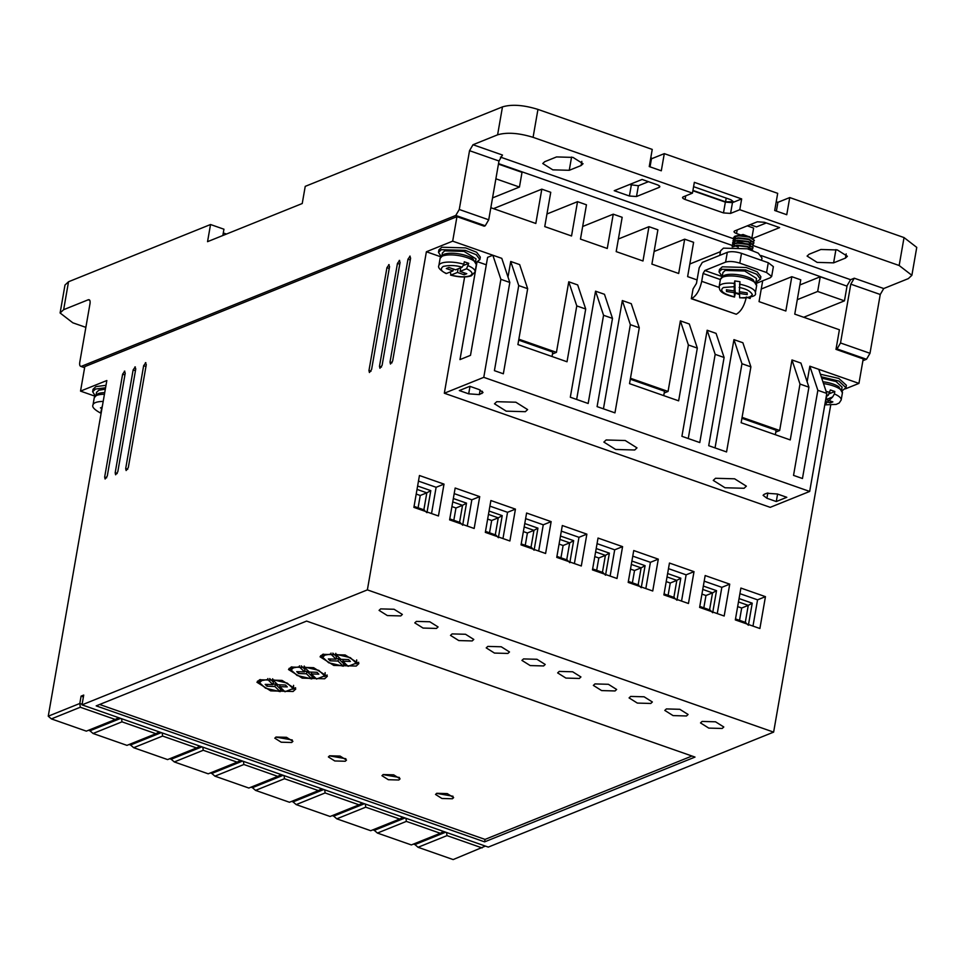 <?xml version="1.0" encoding="UTF-8"?>
<svg xmlns="http://www.w3.org/2000/svg" width="965" height="965" viewBox="0 0 965 965"><rect width="100%" height="100%" fill="white"/><g stroke="black" fill="none" stroke-linecap="round" stroke-linejoin="round"><path stroke-width="1.45" d="M444.093 254.29A17.068 5.476 9.9 0 1 445.528 253.831A17.068 5.476 9.9 0 1 472.766 258.584L476.336 264.651A18.383 5.899 9.9 0 0 463.49 256.594A18.383 5.899 9.9 0 0 442.597 256.027A18.383 5.899 9.9 0 0 440.124 258.331L438.87 265.52A18.383 5.899 9.9 0 1 441.343 263.216A18.383 5.899 9.9 0 1 463.851 264.229L464.274 261.78L468.737 263.336L466.553 268.777C472.416 271.599 473.55 273.951 469.943 275.821C465.214 277.305 458.894 277.052 450.993 275.049L450.571 275.085C458.93 277.317 465.854 277.558 471.342 275.809L475.082 271.841L476.336 264.651M822.892 381.754A17.068 5.476 9.9 0 1 838.85 386.76L842.421 392.827A18.383 5.899 9.9 0 0 823.507 383.575M98.237 393.66A17.068 5.476 9.9 0 1 99.672 393.201A17.068 5.476 9.9 0 1 104.727 392.61M724.365 275.351A17.068 5.476 9.9 0 1 725.813 274.892A17.068 5.476 9.9 0 1 753.05 279.645L756.62 285.712A18.383 5.899 9.9 0 0 743.774 277.655A18.383 5.899 9.9 0 0 722.881 277.076A18.383 5.899 9.9 0 0 720.409 279.392L719.154 286.581A18.383 5.899 9.9 0 1 721.627 284.265A18.383 5.899 9.9 0 1 734.341 283.384L734.763 280.936L735.041 286.038L734.196 290.935L734.341 283.384M458.098 268.825L457.458 272.444L450.993 275.049L450.293 271.973M734.751 287.703L735.414 292.865L734.522 296.894L734.281 292.66L726.512 291.49L726.416 289.777L734.196 290.935M719.154 286.581C719.794 288.607 717.55 293.131 734.558 297.039L734.522 296.894C722.881 293.77 719.19 290.634 723.436 287.498L733.955 286.714M441.005 256.364L438.496 252.323L441.343 249.694L465.202 250.345L476.179 254.676L479.882 259.549L476.167 262.504M479.894 259.549L480.317 257.1L476.601 252.227L465.637 247.896L441.765 247.233L438.93 249.875L438.496 252.323M821.251 376.784L838.875 381.079L845.967 387.725L842.252 390.68M95.149 395.734L92.652 391.694L95.487 389.052L105.571 387.761M92.652 391.694L93.074 389.245L95.921 386.603L105.993 385.312M124.919 374.975L122.615 374.167L124.799 371.151M399.751 264.217L397.447 263.409L399.631 260.405M145.956 366.495L143.652 365.687L145.836 362.671M686.489 715.97L688.081 714.474L679.818 709.299L666.393 708.925L664.801 710.421L673.063 715.596L686.489 715.97M650.772 703.461L652.364 701.977L644.101 696.79L630.676 696.428L629.083 697.912L637.346 703.087L650.772 703.461M722.194 728.466L723.798 726.983L715.535 721.808L702.11 721.434L700.518 722.918L708.768 728.105L722.194 728.466M615.055 690.952L616.647 689.468L608.384 684.294L594.959 683.92L593.366 685.403L601.629 690.59L615.055 690.952M579.338 678.455L580.93 676.96L572.667 671.785L559.242 671.411L557.649 672.907L565.912 678.081L579.338 678.455M543.621 665.947L545.213 664.463L536.962 659.288L523.537 658.914L521.932 660.398L530.195 665.573L543.621 665.947M507.904 653.438L509.496 651.954L501.245 646.779L487.82 646.405L486.227 647.889L494.478 653.076L507.904 653.438M472.187 640.941L473.791 639.445L465.528 634.27L452.103 633.909L450.51 635.392L458.761 640.567L472.187 640.941M436.482 628.432L438.074 626.948L429.811 621.774L416.385 621.4L414.793 622.883L423.056 628.058L436.482 628.432M400.764 615.923L402.357 614.44L394.094 609.265L380.668 608.891L379.076 610.375L387.339 615.561L400.764 615.923M135.438 370.729L133.134 369.921L135.317 366.917M410.282 259.983L407.978 259.175L410.149 256.171M389.233 268.463L386.929 267.655L389.112 264.639M722.906 272.685L722.242 276.485L719.046 271.913L721.88 269.271L745.74 269.935L756.717 274.265L760.432 279.138L755.872 282.323L756.536 278.535M760.432 279.138L760.854 276.69L757.151 271.816L746.174 267.486L722.303 266.822L719.468 269.464L719.046 271.913M761.578 260.369L761.988 258.005L758.273 253.132L747.296 248.801L723.436 248.15L720.602 250.791L719.806 255.363M525.334 411.693L527.602 409.582L515.853 402.212L496.758 401.693L494.49 403.804L506.239 411.162L525.334 411.693M634.717 449.992L636.984 447.869L625.236 440.51L606.141 439.98L603.873 442.091L615.622 449.461L634.717 449.992M744.087 488.278L746.355 486.167L734.618 478.809L715.523 478.278L713.256 480.389L725.005 487.759L744.087 488.278M475.588 261.298L476.01 258.873L464.081 251.395L444.684 250.864L442.38 253.011L441.958 255.423M105.318 389.172L98.84 390.222L96.536 392.369L96.114 394.794M276.05 737.031L286.533 737.32L292.914 741.349L291.671 742.495L281.201 742.206L274.808 738.177L276.05 737.031M275.869 737.103L292.286 739.974M329.62 755.788L340.102 756.077L346.495 760.094L345.253 761.252L334.771 760.963L328.377 756.934L329.62 755.788M329.439 755.86L345.856 758.731M383.202 774.545L393.672 774.835L400.065 778.851L398.822 780.01L388.34 779.72L381.959 775.691L383.202 774.545M383.021 774.618L399.438 777.488M436.771 793.302L447.253 793.592L453.634 797.609L452.392 798.767L441.922 798.477L435.529 794.448L436.771 793.302M436.59 793.375L453.007 796.246M322.732 654.342L345.168 654.97L358.871 663.582L356.218 666.067L333.769 665.428L320.066 656.815L322.732 654.342M356.001 663.848L358.703 662.292M291.165 667.056L313.613 667.683L327.316 676.308L324.65 678.781L302.214 678.142L288.511 669.529L291.165 667.056M324.433 676.562L327.147 675.018M259.609 679.77L282.045 680.409L295.748 689.022L293.095 691.495L270.646 690.868L256.943 682.255L259.609 679.77M292.877 689.287L295.579 687.731M722.918 272.588L725.222 270.441L744.691 270.996L756.548 278.463M752.35 243.771L748.514 244.109M745.933 243.916L736.211 240.948M735.632 240.599L734.136 239.332M733.907 239.031L733.545 237.716L734.992 236.208L738.852 235.364L749.286 236.594L754.377 240.333M753.593 241.467L754.377 240.442L749.202 237.088L738.768 235.846L734.908 236.69L733.46 238.198L733.653 239.248M733.098 240.406L734.57 238.657L738.43 237.812L748.864 239.043L753.942 242.782M753.17 243.916L753.954 242.903L748.78 239.537L738.346 238.295L734.486 239.139L733.026 240.647L733.231 241.696M733.4 241.974L734.642 243.204M751.494 248.668L748.116 249.018M738.249 247.173L735.354 245.858M734.775 245.496L733.279 244.229M733.05 243.94L732.688 242.613L734.136 241.105L737.996 240.261L748.43 241.503L753.52 245.243M752.736 246.365L753.52 245.351L748.345 241.986L737.911 240.743L734.051 241.6L732.604 243.108L732.797 244.145M732.628 246.389L732.254 245.062L733.714 243.554L737.574 242.71L748.008 243.952L753.086 247.691M752.314 248.813L753.098 247.8L747.923 244.434L737.489 243.204L733.629 244.048L732.17 245.556L732.375 246.594M732.146 246.847L737.139 245.158L747.573 246.401L752.664 250.14M752.64 250.454L747.489 246.883L737.055 245.653L732.592 246.847M336.182 658.54L338.45 658.613L343.733 663.751L343.299 666.2L328.643 662.75L322.66 657.262L324.964 655.114L330.838 654.089L336.073 659.179L336.508 656.731L332.816 653.148M331.007 653.124L330.838 654.089M304.626 671.266L306.882 671.338L312.165 676.465L311.743 678.914L297.087 675.476L291.104 669.987L293.396 667.84L299.283 666.803L304.518 671.893L296.75 671.652L298.583 673.534L298.897 671.724M299.452 665.838L299.283 666.803M273.071 683.98L275.327 684.052L280.61 689.179L280.176 691.64L265.52 688.19L259.537 682.701L261.841 680.554L267.715 679.529L272.95 684.619L265.194 684.366L267.028 686.248L267.341 684.438M267.884 678.552L267.715 679.529M735.414 292.865L740.601 293.637M761.168 255.568L846.414 285.942M498.531 163.616L732.194 245.424M753.448 245.689L850.587 279.693L847.101 285.652M502.476 155.039L498.989 160.998L488.724 219.803L459.268 209.489L469.533 150.685L473.007 144.726L502.476 155.039M459.268 209.489L455.782 215.448L485.238 225.762L488.724 219.803M485.238 225.762L484.189 226.196L456.964 216.655L84.811 366.616L80.529 391.115L94.872 396.145M850.587 279.693L854.278 278.209L850.792 284.168L840.527 342.973L837.041 348.932L835.992 349.366L839.405 329.765L794.762 314.132L800.757 279.826L791.819 276.702L761.252 289.017M803.712 317.268L844.459 300.851L847.017 286.147L820.238 276.774L799.852 284.977M544.706 161.71L556.54 156.933L573.005 157.404L583.041 163.724L581.099 165.534L569.254 170.298L552.788 169.84L542.752 163.519L544.706 161.71M845.449 258.089L833.615 262.854L817.15 262.396L807.102 256.075L809.056 254.265L820.889 249.489L837.367 249.959L847.403 256.28L845.449 258.089L846.184 253.904M850.792 284.168L880.249 294.494L883.735 288.535L908.33 278.62L911.877 275.315L899.163 265.508L739.781 209.707L730.577 213.41L723.485 212.915L685.09 199.466C682.557 198.452 681.941 197.584 683.256 196.848L692.46 193.133L533.078 137.332C518.76 132.953 506.939 132.108 497.602 134.823L473.007 144.726M682.545 197.499L683.256 196.848M614.222 190.696L642.099 179.466L657.286 184.785C659.819 185.799 660.422 186.667 659.119 187.403L636.502 196.522L629.409 196.016L614.222 190.696M659.831 186.715L659.119 187.403L659.385 185.883M741.687 235.327L736.548 233.53C734.015 232.517 733.412 231.648 734.715 230.912L757.332 221.793L764.425 222.3L779.611 227.607L753.183 238.259M734.003 231.564L734.715 230.912M498.447 164.11L522.017 172.349L519.447 187.053L495.889 178.802M519.447 187.053L492.56 197.897M719.745 255.375L720.433 251.708M490.835 207.716L535.828 223.47L541.811 189.164L550.75 192.3L544.755 226.594L571.545 235.979L577.528 201.673L586.455 204.797L580.472 239.103L607.262 248.475L613.245 214.182L622.172 217.306L616.189 251.612L642.98 260.984L648.962 226.678L657.889 229.803L651.906 264.108L678.684 273.493L684.68 239.187L693.606 242.311L687.623 276.617L697.068 279.922M576.781 305.905L568.759 281.792L577.685 284.928L585.707 309.029L576.781 305.905L567.022 361.766L517.916 344.565L527.662 288.704L519.653 264.603L510.726 261.479L518.736 285.58L503.344 373.781L494.418 370.656L509.81 282.456L501.788 258.355L452.681 241.153L456.964 216.655M510.726 261.479L508 277.027M568.759 281.792L556.443 352.358L518.856 339.197M688.383 344.975L680.373 320.875L689.3 323.999L697.321 348.1L688.383 344.975L678.636 400.837L629.53 383.648L639.276 327.786L631.255 303.685L622.328 300.549L630.35 324.662L614.958 412.863L597.094 406.615L612.498 318.402L604.476 294.301L595.55 291.177L576.648 399.45M622.328 300.549L603.439 408.834M680.373 320.875L668.057 391.44L630.471 378.28M741.964 363.733L750.891 366.857L742.869 342.756L733.943 339.632L741.964 363.733L726.561 451.946L708.708 445.685L724.1 357.484L716.078 333.383L707.152 330.247L688.262 438.532M733.943 339.632L715.041 447.905M835.992 349.366L863.217 358.896L858.947 383.394L818.766 369.33L826.788 393.431L817.85 390.306L802.458 478.507L793.532 475.383L808.923 387.182L800.914 363.081L791.976 359.957L779.66 430.511L742.073 417.35M818.766 369.33L809.84 366.205L807.126 381.754M762.688 280.815L759.045 301.623L785.836 311.007L791.819 276.702M748.032 297.763L750.119 298.499L750.336 297.292M727.308 252.335L725.596 262.13C729.323 261.033 734.051 261.37 739.793 263.143L766.572 272.516L771.662 276.448L773.375 266.642L768.285 262.721L741.494 253.337C735.764 251.563 731.036 251.226 727.308 252.335L702.327 262.408L699.191 267.763L696.453 283.445L693.051 288.921L691.338 298.716L736.247 314.24C741.024 311.538 744.401 305.772 746.355 296.955M455.782 215.448L81.53 366.266C79.986 366.616 79.395 365.325 79.745 362.418L90.01 303.613C90.372 300.706 89.781 299.427 88.237 299.777L63.654 309.681L60.107 312.986L72.821 322.805L85.873 327.364M880.249 294.494L869.996 353.299L840.527 342.973M844.459 300.851L817.669 291.466L820.238 276.774M797.283 299.681L817.669 291.466M739.781 209.707L741.663 198.923L694.342 182.349L692.46 193.133M533.078 137.332L537.951 109.407L652.244 149.418L649.252 166.571L661.302 170.793L664.294 153.64L777.694 193.338L774.702 210.491L786.752 214.713L789.744 197.56L904.036 237.571L899.163 265.508M911.877 275.315L916.75 247.39L904.036 237.571M862.903 360.705L866.51 359.257L869.996 353.299M63.654 309.681L68.527 281.756L210.539 224.519L207.547 241.672L302.238 203.519L305.23 186.366L502.476 106.886L497.602 134.823M89.118 299.729L88.237 299.777L89.769 300.308M84.679 367.363L80.65 366.314L84.618 367.713M537.951 109.407C523.609 104.968 511.788 104.136 502.476 106.886M692.87 190.756L725.354 202.131L723.485 212.915M730.577 213.41L732.459 202.638L741.663 198.923M636.502 196.522L638.384 185.738L629.421 184.58M638.384 185.738L648.444 181.685M747.272 225.846L753.617 228.066L752 237.269M766.294 222.951L756.5 226.896L750.167 224.676M789.744 197.56L777.911 202.324L776.379 211.082M720.397 251.696L689.818 264.012M684.68 239.187L654.101 251.503M648.962 226.678L618.384 239.006M613.245 214.182L582.667 226.498M577.528 201.673L546.962 213.989M541.811 189.164L493.489 208.645M124.352 371.187L125.245 373.105L107.284 476.01L105.101 479.014L104.654 477.072L106.669 477.772M122.615 374.167L104.654 477.072M399.196 260.429L400.077 262.347L382.128 365.265L379.945 368.268L379.486 366.314L381.501 367.026M397.447 263.409L379.486 366.314M145.401 362.707L146.282 364.625L128.321 467.53L126.138 470.534L125.691 468.592L127.706 469.292M143.652 365.687L125.691 468.592M48.25 716.199L51.374 718.901L80.3 707.236L79.805 703.473L48.25 716.199L106.838 380.524L80.529 391.115M82.109 704.281L79.805 703.473L81.096 696.127L83.4 696.935M452.681 241.153L426.385 251.756L367.375 589.88L82.013 704.86L83.726 695.065L81.096 696.127M134.883 366.941L135.763 368.859L117.802 471.764L115.619 474.78L115.173 472.826L117.187 473.538M133.134 369.921L115.173 472.826M409.715 256.195L410.608 258.113L392.646 361.019L390.463 364.034L390.017 362.08L392.019 362.78M407.978 259.175L390.017 362.08M388.678 264.675L389.558 266.593L371.597 369.498L369.414 372.502L368.968 370.56L370.982 371.26M386.929 267.655L368.968 370.56M440.716 256.774L426.385 251.756M486.3 264.808L477.82 261.841M509.81 282.456L500.883 279.331L492.862 255.23L487.602 257.341L470.498 355.349L459.979 359.595L476.975 262.227M527.662 288.704L518.736 285.58M556.443 352.358L552.475 353.962M552.028 356.507L552.8 352.08L518.688 340.138M612.498 318.402L603.559 315.278L588.168 403.491L570.315 397.23L585.707 309.029M603.559 315.278L595.55 291.177M639.276 327.786L630.35 324.662M668.057 391.44L664.185 392.996M663.727 395.626L664.511 391.187L630.302 379.209M724.1 357.484L715.174 354.36L699.782 442.561L681.917 436.313L697.321 348.1M715.174 354.36L707.152 330.247M750.891 366.857L741.144 422.73L790.251 439.919L799.997 384.058L791.976 359.957M779.66 430.511L775.8 432.079M775.341 434.696L776.113 430.269L741.916 418.291M808.923 387.182L799.997 384.058M817.85 390.306L809.84 366.205M858.947 383.394L845.437 388.835M845.967 387.725L846.401 385.276L838.802 378.413L820.395 374.239M82.013 704.86L488.278 847.101L773.628 732.121L830.696 405.131M719.082 287.413L701.712 281.322C699.758 290.139 696.38 295.905 691.603 298.607L691.338 298.716M701.712 281.322L703.075 273.481L704.824 270.502L725.596 262.13M756.379 283.348L770.239 277.763L771.662 276.448M68.527 281.756L64.981 285.049L60.107 312.986M650.772 157.814L651.568 158.091L650.036 166.849M776.222 201.733L777.911 202.324M732.459 202.638L725.354 202.131M692.93 190.407L725.559 201.818L733.352 201.661L730.819 199.707L693.582 186.667M651.435 158.815L664.294 153.64M210.539 224.519L223.94 229.212L222.843 235.52M223.289 232.951L226.461 234.061M413.49 844.073L414.938 844.58L445.673 832.192M372.864 829.852L374.311 830.358L405.047 817.97M332.25 815.63L333.685 816.125L364.42 803.749M291.623 801.396L293.058 801.903L323.794 789.515M250.997 787.175L252.432 787.681L283.167 775.293M210.37 772.953L211.805 773.46L242.541 761.071M169.744 758.731L171.179 759.238L201.914 746.85M129.117 744.51L130.552 745.004L161.288 732.628M88.49 730.276L89.926 730.782L120.661 718.394M367.375 589.88L773.628 732.121M695.005 757.079L306.605 621.086L96.198 705.873L484.611 841.866L695.005 757.079M444.322 393.225L770.227 507.337L809.683 491.438L483.779 377.339L444.322 393.225L464.623 276.955M724.172 616.008L729.733 584.151L705.174 575.55L699.613 607.407L724.172 616.008M652.738 590.99L658.299 559.145L633.74 550.545L628.191 582.402L652.738 590.99M581.304 565.985L586.865 534.14L562.318 525.539L556.757 557.384L581.304 565.985M509.882 540.979L515.443 509.122L490.883 500.533L485.323 532.378L509.882 540.979M438.448 515.973L444.009 484.116L419.449 475.516L413.889 507.373L438.448 515.973M474.165 528.47L479.726 496.625L455.166 488.025L449.606 519.87L474.165 528.47M545.599 553.476L551.148 521.631L526.601 513.03L521.04 544.887L545.599 553.476M617.021 578.493L622.582 546.636L598.035 538.048L592.474 569.893L617.021 578.493M688.455 603.499L694.016 571.654L669.457 563.053L663.896 594.898L688.455 603.499M759.889 628.505L765.45 596.659L740.891 588.059L735.33 619.916L759.889 628.505M500.883 279.331L483.779 377.339M826.788 393.431L809.683 491.438M485.383 846.1L453.164 859.574L418.05 847.282L414.938 844.58M374.311 830.358L377.424 833.06L411.355 844.93L440.293 833.278L406.362 821.396L405.951 818.284M333.685 816.125L336.797 818.827L370.729 830.708L399.667 819.056L365.735 807.174L365.325 804.062M293.058 801.903L296.183 804.605L330.102 816.486L359.04 804.834L325.108 792.953L324.698 789.84M252.432 787.681L255.556 790.383L289.476 802.265L318.414 790.6L284.482 778.731L284.072 775.607M211.805 773.46L214.93 776.162L248.849 788.043L277.787 776.379L243.856 764.497L243.445 761.385M171.179 759.238L174.303 761.94L208.223 773.809L237.161 762.157L203.229 750.275L202.819 747.163M130.552 745.004L133.677 747.706L167.596 759.588L196.534 747.935L162.603 736.054L162.192 732.942M89.926 730.782L93.05 733.484L126.97 745.366L155.908 733.714L121.976 721.832L121.566 718.72M51.374 718.901L86.343 731.144L115.281 719.48L80.3 707.236M484.611 841.866L485.033 839.405L691.989 756.017M99.648 704.486L485.033 839.405M459.316 390.56L468.688 393.841L479.328 394.589L483.019 392.538L479.207 389.595L469.834 386.314L459.316 390.56M764.159 494.321L763.098 495.31L766.91 498.254L776.282 501.535L786.801 497.301L777.428 494.008L766.789 493.26L764.159 494.321M704.197 581.159L721.844 587.335L729.733 584.151M717.26 613.583L721.844 587.335M632.763 556.142L650.41 562.318L658.299 559.145M645.826 588.578L650.41 562.318M561.341 531.136L578.976 537.312L586.865 534.14M574.392 563.56L578.976 537.312M489.906 506.13L507.542 512.306L515.443 509.122M502.97 538.554L507.542 512.306M418.472 481.113L436.12 487.289L444.009 484.116M431.536 513.549L436.12 487.289M454.189 493.622L471.837 499.798L479.726 496.625M467.253 526.058L471.837 499.798M525.623 518.627L543.259 524.803L551.148 521.631M538.687 551.063L543.259 524.803M597.058 543.645L614.693 549.821L622.582 546.636M610.109 576.069L614.693 549.821M668.48 568.65L686.127 574.826L694.016 571.654M681.543 601.074L686.127 574.826M739.914 593.656L757.561 599.832L765.45 596.659M752.977 626.092L757.561 599.832M821.698 378.135L836.04 381.525L842.083 387.122M418.05 847.282L446.988 835.618L482.102 847.909M377.424 833.06L406.362 821.396M336.797 818.827L365.735 807.174M296.183 804.605L325.108 792.953M255.556 790.383L284.482 778.731M214.93 776.162L243.856 764.497M174.303 761.94L203.229 750.275M133.677 747.706L162.603 736.054M93.05 733.484L121.976 721.832M118.574 717.671L115.281 719.48M776.282 501.535L777.585 494.068M446.988 835.618L446.578 832.505M443.574 831.456L440.293 833.278M402.948 817.234L399.667 819.056M362.321 803.013L359.04 804.834M321.695 788.791L318.414 790.6M281.068 774.557L277.787 776.379M240.442 760.336L237.161 762.157M199.815 746.114L196.534 747.935M159.189 731.892L155.908 733.714M320.657 655.657L322.684 658.034M343.576 664.608L346.556 664.801M289.102 668.371L291.128 670.747M312.021 677.321L314.988 677.514M257.546 681.085L259.561 683.473M280.453 690.047L283.433 690.24M703.34 586.057L716.525 590.664L712.544 592.872L709.577 609.844M712.677 612.727L710.131 610.049L699.794 606.418M631.327 564.428L641.11 567.854L645.09 565.659L641.363 587.01M641.243 587.709L638.118 585.007M560.484 536.033L573.656 540.653L569.688 542.849L566.72 559.833M569.808 562.704L567.275 560.026L556.926 556.395M489.05 511.028L502.222 515.636L498.254 517.843L495.286 534.815M498.374 537.698L495.841 535.02L485.492 531.389M417.025 489.4L426.82 492.826L430.8 490.63L427.073 511.981M426.952 512.68L423.828 509.978M453.333 498.519L466.517 503.139L462.537 505.334L459.569 522.318M462.669 525.189L460.124 522.511L449.786 518.881M524.767 523.537L537.939 528.144L533.971 530.34L531.003 547.324M534.091 550.195L531.558 547.517L521.209 543.898M596.201 548.542L609.373 553.15L605.405 555.357L602.437 572.329M605.525 575.212L602.992 572.534L592.643 568.904M676.96 600.218L673.835 597.516M667.623 573.548L680.808 578.168L676.827 580.363L673.872 597.347M748.382 625.224L745.27 622.522M739.057 598.565L752.23 603.173L748.261 605.369L745.294 622.353M356.676 659.915L356.7 660.76M323.07 654.873L323.371 654.101M325.121 672.629L325.133 673.474M291.514 667.587L291.816 666.815M301.261 665.862L304.94 669.445L304.518 671.893M293.565 685.355L293.577 686.199M259.959 680.301L260.248 679.541M269.693 678.588L273.385 682.171L272.95 684.619M703.823 607.829L705.97 595.514L712.544 592.872L702.749 589.434M705.97 595.514L701.941 594.102M638.154 584.838L641.11 567.854L634.536 570.508L630.507 569.097M632.389 582.824L634.536 570.508M560.955 557.806L563.114 545.502L569.688 542.849L559.893 539.423M563.114 545.502L559.073 544.091M489.532 532.801L491.68 520.485L498.254 517.843L488.459 514.405M491.68 520.485L487.651 519.073M423.864 509.81L426.82 492.826L420.245 495.479L416.217 494.068M418.098 507.795L420.245 495.479M453.815 520.292L455.963 507.988L462.537 505.334L452.742 501.909M455.963 507.988L451.934 506.577M525.25 545.309L527.397 532.994L533.971 530.34L524.176 526.914M527.397 532.994L523.356 531.582M596.672 570.315L598.819 557.999L605.405 555.357L595.61 551.92M598.819 557.999L594.79 556.588M668.106 595.321L670.253 583.017L676.827 580.363L667.032 576.937M670.253 583.017L666.224 581.606M739.54 620.338L741.687 608.022L748.261 605.369L738.466 601.943M741.687 608.022L737.658 606.611M826.317 396.132L828.175 395.385L830.358 389.957L834.822 391.513L834.399 393.961L832.638 396.953L826.173 399.558L832.867 401.898L830.238 402.96L825.413 401.271M753.267 238.367L743.062 234.495L734.389 236.546M335.796 653.341L335.639 654.198L340.922 659.336L348.558 659.577L350.379 661.459L342.865 661.218L343.178 659.409M342.865 661.218L348.1 666.308L356.278 663.136L350.307 657.648L335.639 654.198M338.45 658.613L338.015 661.061L330.139 660.82L330.464 658.999M330.139 660.82L328.317 658.938L336.073 659.179M338.015 661.061L343.299 666.2M304.228 666.055L304.084 666.924L309.367 672.05L316.99 672.291L318.824 674.173L311.309 673.944L311.623 672.123M311.309 673.944L316.544 679.022L324.723 675.85L318.74 670.361L304.084 666.924M306.882 671.338L306.46 673.787L311.743 678.914M306.46 673.787L298.583 673.534M272.673 678.781L272.516 679.637L277.799 684.764L285.435 685.017L287.268 686.899L279.741 686.658L280.067 684.836M279.741 686.658L284.989 691.748L293.167 688.576L287.184 683.075L272.516 679.637M275.327 684.052L274.892 686.501L280.176 691.64M274.892 686.501L267.028 686.248M438.87 265.52C437.7 267.522 440.088 270.176 446.047 273.505L446.53 273.481C441.041 271.346 439.919 268.994 443.152 266.437C449.714 265.049 456.023 265.303 462.09 267.221L463.851 264.229M739.142 287.486C745.849 288.68 750.263 291.02 752.374 294.518C750.613 297.437 746.391 298.487 739.697 297.666L739.467 293.432L747.236 294.602L747.139 292.877L739.371 291.72L739.95 281.72L734.763 280.936M101.229 412.634L100.203 412.863C94.22 409.522 91.82 406.868 93.014 404.89A18.383 5.899 9.9 0 1 95.499 402.574A18.383 5.899 9.9 0 1 103.183 401.44M457.458 272.444L464.153 274.784L466.783 273.722L460.088 271.382L466.553 268.777M462.09 267.221L455.625 269.814L448.93 267.474L446.3 268.535L452.995 270.875L446.53 273.481M739.697 297.666L739.733 297.823C751.578 297.558 756.789 295.917 755.366 292.902L756.62 285.712M102.181 407.206L100.457 407.893L101.964 408.424M453.224 269.597L454.045 269.259M463.49 265.459L468.737 263.336M460.088 271.382L460.727 267.763M464.153 274.784L464.479 272.926M459.907 268.101L460.619 268.354M452.995 270.875L453.321 269.018M830.563 401.09L830.238 402.96M826.8 395.94L826.173 399.558M829.562 393.636L834.822 391.513M739.467 293.432L739.757 291.768M726.802 289.826L726.512 291.49M735.137 287.763L734.281 292.66M93.014 404.89L94.268 397.701A18.383 5.899 9.9 0 1 96.753 395.385A18.383 5.899 9.9 0 1 104.437 394.251M500.437 157.102L733.46 238.693M854.278 278.209L883.735 288.535M469.533 150.685L498.989 160.998M581.099 165.534L581.823 161.348M571.569 157.066L569.254 170.298M835.919 249.621L833.615 262.854M685.09 199.466L685.717 195.847M631.291 185.232L629.409 196.016M736.548 233.53L737.188 229.911M837.041 348.932L866.51 359.257M691.603 298.607L736.247 314.24M722.134 276.569L704.824 270.502M739.793 263.143L741.494 253.337M739.528 294.566L735.378 293.119M768.285 262.721L766.572 272.516M725.559 201.818L726.211 198.09M720.373 279.548L703.075 273.481M468.688 393.841L469.991 386.374M480.136 389.957L479.328 394.589M481.957 393.527L482.355 391.247M767.838 492.958L766.91 498.254M716.525 590.664L712.797 612.027M631.918 561.051L645.09 565.659M573.656 540.653L569.929 562.004M502.222 515.636L498.507 536.998M417.616 486.022L430.8 490.63M466.517 503.139L462.79 524.49M537.939 528.144L534.212 549.495M609.373 553.15L605.646 574.513M680.808 578.168L677.08 599.518M752.23 603.173L748.514 624.524M468.315 265.797A18.383 5.899 9.9 0 1 475.082 271.841M826.124 391.452A18.383 5.899 9.9 0 1 829.936 392.405M834.399 393.961A18.383 5.899 9.9 0 1 841.166 400.017L842.421 392.827M832.638 396.953L824.81 404.709M826.523 394.95L828.175 395.385M739.516 284.168A18.383 5.899 9.9 0 1 755.366 292.902M100.686 412.851L102.592 404.866M445.528 253.831L443.852 254.362L440.124 258.331M99.672 393.201L98.008 393.732L94.268 397.701M725.813 274.892L724.136 275.423L720.409 279.392M841.673 389.462L842.095 387.049M638.709 585.031L628.36 581.413M424.419 510.003L414.069 506.384M674.426 597.54L664.077 593.909M745.861 622.546L735.499 618.927M751.711 248.825L749.395 249.38M734.413 245.593L733.641 243.988M752.145 246.377L749.214 246.968M734.835 243.144L734.063 241.54M752.748 243.783L749.648 244.519M735.27 240.695L734.413 239.175M752.99 241.479L750.07 242.07M735.692 238.246L734.835 236.727M356.712 660.687L356.29 663.136M323.082 654.813L322.66 657.262M325.157 673.401L324.723 675.85M291.526 667.539L291.092 669.987M293.589 686.115L293.167 688.576M259.959 680.253L259.537 682.701M824.786 404.854L836.173 404.407L839.212 402.996L841.166 400.017"/></g></svg>
